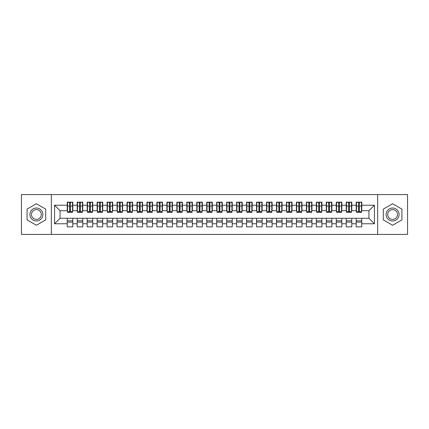 <?xml version="1.0" encoding="UTF-8"?>
<svg xmlns="http://www.w3.org/2000/svg" width="429" height="429" viewBox="0 0 429 429"><rect width="100%" height="100%" fill="white"/><g stroke="black" fill="none" stroke-linecap="round" stroke-linejoin="round"><path stroke-width="0.64" d="M377.659 234.427L407.55 234.427L407.55 194.573L377.659 194.573L377.659 234.427L51.341 234.427L51.341 194.573L21.45 194.573L21.45 234.427L51.341 234.427M358.58 208.172L359.373 208.172L358.58 208.172M361.765 220.828L356.188 220.828M356.188 222.12L361.765 222.12M348.616 208.172L349.41 208.172L348.616 208.172M351.801 220.828L346.224 220.828M346.224 222.12L351.801 222.12M338.647 208.172L339.446 208.172L338.647 208.172M341.838 220.828L336.261 220.828M336.261 222.12L341.838 222.12M328.684 208.172L329.483 208.172L328.684 208.172M331.874 220.828L326.292 220.828M326.292 222.12L331.874 222.12M318.72 208.172L319.519 208.172L318.72 208.172M321.911 220.828L316.329 220.828M316.329 222.12L321.911 222.12M308.757 208.172L309.556 208.172L308.757 208.172M311.947 220.828L306.365 220.828M306.365 222.12L311.947 222.12M298.793 208.172L299.592 208.172L298.793 208.172M301.984 220.828L296.401 220.828M296.401 222.12L301.984 222.12M288.83 208.172L289.629 208.172L288.83 208.172M292.02 220.828L286.438 220.828M286.438 222.12L292.02 222.12M278.866 208.172L279.665 208.172L278.866 208.172M282.057 220.828L276.474 220.828M276.474 222.12L282.057 222.12M268.903 208.172L269.702 208.172L268.903 208.172M272.093 220.828L266.511 220.828M266.511 222.12L272.093 222.12M258.939 208.172L259.738 208.172L258.939 208.172M262.13 220.828L256.547 220.828M256.547 222.12L262.13 222.12M248.976 208.172L249.775 208.172L248.976 208.172M252.161 220.828L246.584 220.828M246.584 222.12L252.161 222.12M239.012 208.172L239.806 208.172L239.012 208.172M242.197 220.828L236.62 220.828M236.62 222.12L242.197 222.12M229.048 208.172L229.842 208.172L229.048 208.172M232.234 220.828L226.657 220.828M226.657 222.12L232.234 222.12M219.085 208.172L219.879 208.172L219.085 208.172M222.27 220.828L216.693 220.828M216.693 222.12L222.27 222.12M209.121 208.172L209.915 208.172L209.121 208.172M212.307 220.828L206.73 220.828M206.73 222.12L212.307 222.12M199.158 208.172L199.952 208.172L199.158 208.172M202.343 220.828L196.766 220.828M196.766 222.12L202.343 222.12M189.194 208.172L189.988 208.172L189.194 208.172M192.38 220.828L186.803 220.828M186.803 222.12L192.38 222.12M179.225 208.172L180.024 208.172L179.225 208.172M182.416 220.828L176.839 220.828M176.839 222.12L182.416 222.12M169.262 208.172L170.061 208.172L169.262 208.172M172.453 220.828L166.87 220.828M166.87 222.12L172.453 222.12M159.298 208.172L160.097 208.172L159.298 208.172M162.489 220.828L156.907 220.828M156.907 222.12L162.489 222.12M149.335 208.172L150.134 208.172L149.335 208.172M152.526 220.828L146.943 220.828M146.943 222.12L152.526 222.12M139.371 208.172L140.17 208.172L139.371 208.172M142.562 220.828L136.98 220.828M136.98 222.12L142.562 222.12M129.408 208.172L130.207 208.172L129.408 208.172M132.599 220.828L127.016 220.828M127.016 222.12L132.599 222.12M119.444 208.172L120.243 208.172L119.444 208.172M122.635 220.828L117.053 220.828M117.053 222.12L122.635 222.12M109.481 208.172L110.28 208.172L109.481 208.172M112.671 220.828L107.089 220.828M107.089 222.12L112.671 222.12M99.517 208.172L100.316 208.172L99.517 208.172M102.708 220.828L97.126 220.828M97.126 222.12L102.708 222.12M89.554 208.172L90.353 208.172L89.554 208.172M92.739 220.828L87.162 220.828M87.162 222.12L92.739 222.12M79.59 208.172L80.384 208.172L79.59 208.172M82.776 220.828L77.199 220.828M77.199 222.12L82.776 222.12M377.659 194.573L51.341 194.573M67.535 210.714L60.06 210.714L54.58 205.234L54.58 223.766L67.235 223.766L67.235 226.855L72.812 226.855L72.812 223.766L77.199 223.766L77.199 226.855L82.776 226.855L82.776 223.766L87.162 223.766L87.162 226.855L92.739 226.855L92.739 223.766L97.126 223.766L97.126 226.855L102.708 226.855L102.708 223.766L107.089 223.766L107.089 226.855L112.671 226.855L112.671 223.766L117.053 223.766L117.053 226.855L122.635 226.855L122.635 223.766L127.016 223.766L127.016 226.855L132.599 226.855L132.599 223.766L136.98 223.766L136.98 226.855L142.562 226.855L142.562 223.766L146.943 223.766L146.943 226.855L152.526 226.855L152.526 223.766L156.907 223.766L156.907 226.855L162.489 226.855L162.489 223.766L166.87 223.766L166.87 226.855L172.453 226.855L172.453 223.766L176.839 223.766L176.839 226.855L182.416 226.855L182.416 223.766L186.803 223.766L186.803 226.855L192.38 226.855L192.38 223.766L196.766 223.766L196.766 226.855L202.343 226.855L202.343 223.766L206.73 223.766L206.73 226.855L212.307 226.855L212.307 223.766L216.693 223.766L216.693 226.855L222.27 226.855L222.27 223.766L226.657 223.766L226.657 226.855L232.234 226.855L232.234 223.766L236.62 223.766L236.62 226.855L242.197 226.855L242.197 223.766L246.584 223.766L246.584 226.855L252.161 226.855L252.161 223.766L256.547 223.766L256.547 226.855L262.13 226.855L262.13 223.766L266.511 223.766L266.511 226.855L272.093 226.855L272.093 223.766L276.474 223.766L276.474 226.855L282.057 226.855L282.057 223.766L286.438 223.766L286.438 226.855L292.02 226.855L292.02 223.766L296.401 223.766L296.401 226.855L301.984 226.855L301.984 223.766L306.365 223.766L306.365 226.855L311.947 226.855L311.947 223.766L316.329 223.766L316.329 226.855L321.911 226.855L321.911 223.766L326.292 223.766L326.292 226.855L331.874 226.855L331.874 223.766L336.261 223.766L336.261 226.855L341.838 226.855L341.838 223.766L346.224 223.766L346.224 226.855L351.801 226.855L351.801 223.766L356.188 223.766L356.188 226.855L361.765 226.855L361.765 218.286L368.94 218.286L368.94 210.714L361.465 210.714M54.58 205.234L67.235 205.234L67.235 210.714M368.94 210.714L374.42 205.234L361.765 205.234L361.765 202.145L356.188 202.145L356.188 205.234L351.801 205.234L351.801 202.145L346.224 202.145L346.224 205.234L341.838 205.234L341.838 202.145L336.261 202.145L336.261 205.234L331.874 205.234L331.874 202.145L326.292 202.145L326.292 205.234L321.911 205.234L321.911 202.145L316.329 202.145L316.329 205.234L311.947 205.234L311.947 202.145L306.365 202.145L306.365 205.234L301.984 205.234L301.984 202.145L296.401 202.145L296.401 205.234L292.02 205.234L292.02 202.145L286.438 202.145L286.438 205.234L282.057 205.234L282.057 202.145L276.474 202.145L276.474 205.234L272.093 205.234L272.093 202.145L266.511 202.145L266.511 205.234L262.13 205.234L262.13 202.145L256.547 202.145L256.547 205.234L252.161 205.234L252.161 202.145L246.584 202.145L246.584 205.234L242.197 205.234L242.197 202.145L236.62 202.145L236.62 205.234L232.234 205.234L232.234 202.145L226.657 202.145L226.657 205.234L222.27 205.234L222.27 202.145L216.693 202.145L216.693 205.234L212.307 205.234L212.307 202.145L206.73 202.145L206.73 205.234L202.343 205.234L202.343 202.145L196.766 202.145L196.766 205.234L192.38 205.234L192.38 202.145L186.803 202.145L186.803 205.234L182.416 205.234L182.416 202.145L176.839 202.145L176.839 205.234L172.453 205.234L172.453 202.145L166.87 202.145L166.87 205.234L162.489 205.234L162.489 202.145L156.907 202.145L156.907 205.234L152.526 205.234L152.526 202.145L146.943 202.145L146.943 205.234L142.562 205.234L142.562 202.145L136.98 202.145L136.98 205.234L132.599 205.234L132.599 202.145L127.016 202.145L127.016 205.234L122.635 205.234L122.635 202.145L117.053 202.145L117.053 205.234L112.671 205.234L112.671 202.145L107.089 202.145L107.089 205.234L102.708 205.234L102.708 202.145L97.126 202.145L97.126 205.234L92.739 205.234L92.739 202.145L87.162 202.145L87.162 205.234L82.776 205.234L82.776 202.145L77.199 202.145L77.199 205.234L72.812 205.234L72.812 202.145L67.235 202.145L67.235 205.234M374.42 205.234L374.42 223.766L361.765 223.766M351.801 223.766L351.801 218.286L361.765 218.286M356.188 223.766L356.188 218.286M361.765 205.234L361.765 210.714M341.838 223.766L341.838 218.286L351.801 218.286M346.224 223.766L346.224 218.286M356.188 205.234L356.188 210.714L351.501 210.714M351.801 205.234L351.801 210.714M331.874 223.766L331.874 218.286L341.838 218.286M336.261 223.766L336.261 218.286M346.224 205.234L346.224 210.714L341.538 210.714M341.838 205.234L341.838 210.714M321.911 223.766L321.911 218.286L331.874 218.286M326.292 223.766L326.292 218.286M336.261 205.234L336.261 210.714L331.574 210.714M331.874 205.234L331.874 210.714M311.947 223.766L311.947 218.286L321.911 218.286M316.329 223.766L316.329 218.286M326.292 205.234L326.292 210.714L321.611 210.714M321.911 205.234L321.911 210.714M301.984 223.766L301.984 218.286L311.947 218.286M306.365 223.766L306.365 218.286M316.329 205.234L316.329 210.714L311.647 210.714M311.947 205.234L311.947 210.714M292.02 223.766L292.02 218.286L301.984 218.286M296.401 223.766L296.401 218.286M306.365 205.234L306.365 210.714L301.684 210.714M301.984 205.234L301.984 210.714M282.057 223.766L282.057 218.286L292.02 218.286M286.438 223.766L286.438 218.286M296.401 205.234L296.401 210.714L291.72 210.714M292.02 205.234L292.02 210.714M272.093 223.766L272.093 218.286L282.057 218.286M276.474 223.766L276.474 218.286M286.438 205.234L286.438 210.714L281.756 210.714M282.057 205.234L282.057 210.714M262.13 223.766L262.13 218.286L272.093 218.286M266.511 223.766L266.511 218.286M276.474 205.234L276.474 210.714L271.793 210.714M272.093 205.234L272.093 210.714M252.161 223.766L252.161 218.286L262.13 218.286M256.547 223.766L256.547 218.286M266.511 205.234L266.511 210.714L261.829 210.714M262.13 205.234L262.13 210.714M242.197 223.766L242.197 218.286L252.161 218.286M246.584 223.766L246.584 218.286M256.547 205.234L256.547 210.714L251.866 210.714M252.161 205.234L252.161 210.714M232.234 223.766L232.234 218.286L242.197 218.286M236.62 223.766L236.62 218.286M246.584 205.234L246.584 210.714L241.902 210.714M242.197 205.234L242.197 210.714M222.27 223.766L222.27 218.286L232.234 218.286M226.657 223.766L226.657 218.286M236.62 205.234L236.62 210.714L231.939 210.714M232.234 205.234L232.234 210.714M212.307 223.766L212.307 218.286L222.27 218.286M216.693 223.766L216.693 218.286M226.657 205.234L226.657 210.714L221.975 210.714M222.27 205.234L222.27 210.714M202.343 223.766L202.343 218.286L212.307 218.286M206.73 223.766L206.73 218.286M216.693 205.234L216.693 210.714L212.006 210.714M212.307 205.234L212.307 210.714M192.38 223.766L192.38 218.286L202.343 218.286M196.766 223.766L196.766 218.286M206.73 205.234L206.73 210.714L202.043 210.714M202.343 205.234L202.343 210.714M182.416 223.766L182.416 218.286L192.38 218.286M186.803 223.766L186.803 218.286M196.766 205.234L196.766 210.714L192.079 210.714M192.38 205.234L192.38 210.714M172.453 223.766L172.453 218.286L182.416 218.286M176.839 223.766L176.839 218.286M186.803 205.234L186.803 210.714L182.116 210.714M182.416 205.234L182.416 210.714M162.489 223.766L162.489 218.286L172.453 218.286M166.87 223.766L166.87 218.286M176.839 205.234L176.839 210.714L172.152 210.714M172.453 205.234L172.453 210.714M152.526 223.766L152.526 218.286L162.489 218.286M156.907 223.766L156.907 218.286M166.87 205.234L166.87 210.714L162.189 210.714M162.489 205.234L162.489 210.714M142.562 223.766L142.562 218.286L152.526 218.286M146.943 223.766L146.943 218.286M156.907 205.234L156.907 210.714L152.225 210.714M152.526 205.234L152.526 210.714M132.599 223.766L132.599 218.286L142.562 218.286M136.98 223.766L136.98 218.286M146.943 205.234L146.943 210.714L142.262 210.714M142.562 205.234L142.562 210.714M122.635 223.766L122.635 218.286L132.599 218.286M127.016 223.766L127.016 218.286M136.98 205.234L136.98 210.714L132.298 210.714M132.599 205.234L132.599 210.714M112.671 223.766L112.671 218.286L122.635 218.286M117.053 223.766L117.053 218.286M127.016 205.234L127.016 210.714L122.335 210.714M122.635 205.234L122.635 210.714M102.708 223.766L102.708 218.286L112.671 218.286M107.089 223.766L107.089 218.286M117.053 205.234L117.053 210.714L112.371 210.714M112.671 205.234L112.671 210.714M92.739 223.766L92.739 218.286L102.708 218.286M97.126 223.766L97.126 218.286M107.089 205.234L107.089 210.714L102.408 210.714M102.708 205.234L102.708 210.714M82.776 223.766L82.776 218.286L92.739 218.286M87.162 223.766L87.162 218.286M97.126 205.234L97.126 210.714L92.444 210.714M92.739 205.234L92.739 210.714M72.812 223.766L72.812 218.286L82.776 218.286M77.199 223.766L77.199 218.286M87.162 205.234L87.162 210.714L82.481 210.714M82.776 205.234L82.776 210.714M69.627 208.172L70.42 208.172L69.627 208.172M72.812 220.828L67.235 220.828M67.235 222.12L72.812 222.12M54.58 223.766L60.06 218.286L72.812 218.286M67.235 223.766L67.235 218.286M77.199 205.234L77.199 210.714L72.517 210.714M72.812 205.234L72.812 210.714M45.71 209.121L36.395 203.743L27.081 209.121L27.081 219.879L36.395 225.257L45.71 219.879L45.71 209.121L45.71 219.879L36.395 225.257L27.081 219.879L27.081 209.121L36.395 203.743L45.71 209.121M383.29 209.121L383.29 219.879L392.605 225.257L401.919 219.879L401.919 209.121L392.605 203.743L383.29 209.121L392.605 203.743L401.919 209.121L401.919 219.879L392.605 225.257L383.29 219.879L383.29 209.121M60.06 210.714L60.06 218.286M356.483 210.714L356.188 210.714M346.519 210.714L346.224 210.714M336.556 210.714L336.261 210.714M326.592 210.714L326.292 210.714M316.629 210.714L316.329 210.714M306.665 210.714L306.365 210.714M296.702 210.714L296.401 210.714M286.738 210.714L286.438 210.714M276.775 210.714L276.474 210.714M266.811 210.714L266.511 210.714M256.848 210.714L256.547 210.714M246.884 210.714L246.584 210.714M236.921 210.714L236.62 210.714M226.957 210.714L226.657 210.714M216.994 210.714L216.693 210.714M207.025 210.714L206.73 210.714M197.061 210.714L196.766 210.714M187.098 210.714L186.803 210.714M177.134 210.714L176.839 210.714M167.171 210.714L166.87 210.714M157.207 210.714L156.907 210.714M147.244 210.714L146.943 210.714M137.28 210.714L136.98 210.714M127.316 210.714L127.016 210.714M117.353 210.714L117.053 210.714M107.389 210.714L107.089 210.714M97.426 210.714L97.126 210.714M87.462 210.714L87.162 210.714M77.499 210.714L77.199 210.714M374.42 223.766L368.94 218.286M67.535 202.247L72.517 202.247L67.535 202.247L67.535 212.36L69.627 212.36L69.627 202.284L72.517 202.295L72.517 212.36L70.42 212.36L70.42 202.295M69.627 203.577L70.42 203.577M69.627 211.518L70.42 211.518M70.42 210.269L69.627 210.269M69.627 209.781L70.42 209.781M72.812 206.88L72.517 206.88M72.812 208.172L72.517 208.172M67.535 206.88L67.235 206.88M67.535 208.172L67.235 208.172M77.499 202.247L82.481 202.247L77.499 202.247L77.499 212.36L79.59 212.36L79.59 202.284L82.481 202.295L82.481 212.36L80.384 212.36L80.384 202.295M79.59 203.577L80.384 203.577M79.59 211.518L80.384 211.518M80.384 210.269L79.59 210.269M79.59 209.781L80.384 209.781M82.776 206.88L82.481 206.88M82.776 208.172L82.481 208.172M77.499 206.88L77.199 206.88M77.499 208.172L77.199 208.172M87.462 202.247L92.444 202.247L87.462 202.247L87.462 212.36L89.554 212.36L89.554 202.284L92.444 202.295L92.444 212.36L90.353 212.36L90.353 202.295M89.554 203.577L90.353 203.577M89.554 211.518L90.353 211.518M90.353 210.269L89.554 210.269M89.554 209.781L90.353 209.781M92.739 206.88L92.444 206.88M92.739 208.172L92.444 208.172M87.462 206.88L87.162 206.88M87.462 208.172L87.162 208.172M97.426 202.247L102.408 202.247L97.426 202.247L97.426 212.36L99.517 212.36L99.517 202.284L102.408 202.295L102.408 212.36L100.316 212.36L100.316 202.295M99.517 203.577L100.316 203.577M99.517 211.518L100.316 211.518M100.316 210.269L99.517 210.269M99.517 209.781L100.316 209.781M102.708 206.88L102.408 206.88M102.708 208.172L102.408 208.172M97.426 206.88L97.126 206.88M97.426 208.172L97.126 208.172M107.389 202.247L112.371 202.247L107.389 202.247L107.389 212.36L109.481 212.36L109.481 202.284L112.371 202.295L112.371 212.36L110.28 212.36L110.28 202.295M109.481 203.577L110.28 203.577M109.481 211.518L110.28 211.518M110.28 210.269L109.481 210.269M109.481 209.781L110.28 209.781M112.671 206.88L112.371 206.88M112.671 208.172L112.371 208.172M107.389 206.88L107.089 206.88M107.389 208.172L107.089 208.172M36.395 208.022A6.478 6.478 0 0 0 29.917 214.5A6.478 6.478 0 0 0 36.395 220.978A6.478 6.478 0 0 0 42.873 214.5A6.478 6.478 0 0 0 36.395 208.022M36.395 209.599A4.901 4.901 0 0 0 31.494 214.5A4.901 4.901 0 0 0 36.395 219.401A4.901 4.901 0 0 0 41.297 214.5A4.901 4.901 0 0 0 36.395 209.599M392.605 208.022A6.478 6.478 0 0 0 386.127 214.5A6.478 6.478 0 0 0 392.605 220.978A6.478 6.478 0 0 0 399.083 214.5A6.478 6.478 0 0 0 392.605 208.022M392.605 209.599A4.901 4.901 0 0 0 387.703 214.5A4.901 4.901 0 0 0 392.605 219.401A4.901 4.901 0 0 0 397.506 214.5A4.901 4.901 0 0 0 392.605 209.599M117.353 202.247L122.335 202.247L117.353 202.247L117.353 212.36L119.444 212.36L119.444 202.284L122.335 202.295L122.335 212.36L120.243 212.36L120.243 202.295M119.444 203.577L120.243 203.577M119.444 211.518L120.243 211.518M120.243 210.269L119.444 210.269M119.444 209.781L120.243 209.781M122.635 206.88L122.335 206.88M122.635 208.172L122.335 208.172M117.353 206.88L117.053 206.88M117.353 208.172L117.053 208.172M127.316 202.247L132.298 202.247L127.316 202.247L127.316 212.36L129.408 212.36L129.408 202.284L132.298 202.295L132.298 212.36L130.207 212.36L130.207 202.295M129.408 203.577L130.207 203.577M129.408 211.518L130.207 211.518M130.207 210.269L129.408 210.269M129.408 209.781L130.207 209.781M132.599 206.88L132.298 206.88M132.599 208.172L132.298 208.172M127.316 206.88L127.016 206.88M127.316 208.172L127.016 208.172M137.28 202.247L142.262 202.247L137.28 202.247L137.28 212.36L139.371 212.36L139.371 202.284L142.262 202.295L142.262 212.36L140.17 212.36L140.17 202.295M139.371 203.577L140.17 203.577M139.371 211.518L140.17 211.518M140.17 210.269L139.371 210.269M139.371 209.781L140.17 209.781M142.562 206.88L142.262 206.88M142.562 208.172L142.262 208.172M137.28 206.88L136.98 206.88M137.28 208.172L136.98 208.172M147.244 202.247L152.225 202.247L147.244 202.247L147.244 212.36L149.335 212.36L149.335 202.284L152.225 202.295L152.225 212.36L150.134 212.36L150.134 202.295M149.335 203.577L150.134 203.577M149.335 211.518L150.134 211.518M150.134 210.269L149.335 210.269M149.335 209.781L150.134 209.781M152.526 206.88L152.225 206.88M152.526 208.172L152.225 208.172M147.244 206.88L146.943 206.88M147.244 208.172L146.943 208.172M157.207 202.247L162.189 202.247L157.207 202.247L157.207 212.36L159.298 212.36L159.298 202.284L162.189 202.295L162.189 212.36L160.097 212.36L160.097 202.295M159.298 203.577L160.097 203.577M159.298 211.518L160.097 211.518M160.097 210.269L159.298 210.269M159.298 209.781L160.097 209.781M162.489 206.88L162.189 206.88M162.489 208.172L162.189 208.172M157.207 206.88L156.907 206.88M157.207 208.172L156.907 208.172M167.171 202.247L172.152 202.247L167.171 202.247L167.171 212.36L169.262 212.36L169.262 202.284L172.152 202.295L172.152 212.36L170.061 212.36L170.061 202.295M169.262 203.577L170.061 203.577M169.262 211.518L170.061 211.518M170.061 210.269L169.262 210.269M169.262 209.781L170.061 209.781M172.453 206.88L172.152 206.88M172.453 208.172L172.152 208.172M167.171 206.88L166.87 206.88M167.171 208.172L166.87 208.172M177.134 202.247L182.116 202.247L177.134 202.247L177.134 212.36L179.225 212.36L179.225 202.284L182.116 202.295L182.116 212.36L180.024 212.36L180.024 202.295M179.225 203.577L180.024 203.577M179.225 211.518L180.024 211.518M180.024 210.269L179.225 210.269M179.225 209.781L180.024 209.781M182.416 206.88L182.116 206.88M182.416 208.172L182.116 208.172M177.134 206.88L176.839 206.88M177.134 208.172L176.839 208.172M187.098 202.247L192.079 202.247L187.098 202.247L187.098 212.36L189.194 212.36L189.194 202.284L192.079 202.295L192.079 212.36L189.988 212.36L189.988 202.295M189.194 203.577L189.988 203.577M189.194 211.518L189.988 211.518M189.988 210.269L189.194 210.269M189.194 209.781L189.988 209.781M192.38 206.88L192.079 206.88M192.38 208.172L192.079 208.172M187.098 206.88L186.803 206.88M187.098 208.172L186.803 208.172M197.061 202.247L202.043 202.247L197.061 202.247L197.061 212.36L199.158 212.36L199.158 202.284L202.043 202.295L202.043 212.36L199.952 212.36L199.952 202.295M199.158 203.577L199.952 203.577M199.158 211.518L199.952 211.518M199.952 210.269L199.158 210.269M199.158 209.781L199.952 209.781M202.343 206.88L202.043 206.88M202.343 208.172L202.043 208.172M197.061 206.88L196.766 206.88M197.061 208.172L196.766 208.172M207.025 202.247L212.006 202.247L207.025 202.247L207.025 212.36L209.121 212.36L209.121 202.284L212.006 202.295L212.006 212.36L209.915 212.36L209.915 202.295M209.121 203.577L209.915 203.577M209.121 211.518L209.915 211.518M209.915 210.269L209.121 210.269M209.121 209.781L209.915 209.781M212.307 206.88L212.006 206.88M212.307 208.172L212.006 208.172M207.025 206.88L206.73 206.88M207.025 208.172L206.73 208.172M216.994 202.247L221.975 202.247L216.994 202.247L216.994 212.36L219.085 212.36L219.085 202.284L221.975 202.295L221.975 212.36L219.879 212.36L219.879 202.295M219.085 203.577L219.879 203.577M219.085 211.518L219.879 211.518M219.879 210.269L219.085 210.269M219.085 209.781L219.879 209.781M222.27 206.88L221.975 206.88M222.27 208.172L221.975 208.172M216.994 206.88L216.693 206.88M216.994 208.172L216.693 208.172M226.957 202.247L231.939 202.247L226.957 202.247L226.957 212.36L229.048 212.36L229.048 202.284L231.939 202.295L231.939 212.36L229.842 212.36L229.842 202.295M229.048 203.577L229.842 203.577M229.048 211.518L229.842 211.518M229.842 210.269L229.048 210.269M229.048 209.781L229.842 209.781M232.234 206.88L231.939 206.88M232.234 208.172L231.939 208.172M226.957 206.88L226.657 206.88M226.957 208.172L226.657 208.172M236.921 202.247L241.902 202.247L236.921 202.247L236.921 212.36L239.012 212.36L239.012 202.284L241.902 202.295L241.902 212.36L239.806 212.36L239.806 202.295M239.012 203.577L239.806 203.577M239.012 211.518L239.806 211.518M239.806 210.269L239.012 210.269M239.012 209.781L239.806 209.781M242.197 206.88L241.902 206.88M242.197 208.172L241.902 208.172M236.921 206.88L236.62 206.88M236.921 208.172L236.62 208.172M246.884 202.247L251.866 202.247L246.884 202.247L246.884 212.36L248.976 212.36L248.976 202.284L251.866 202.295L251.866 212.36L249.775 212.36L249.775 202.295M248.976 203.577L249.775 203.577M248.976 211.518L249.775 211.518M249.775 210.269L248.976 210.269M248.976 209.781L249.775 209.781M252.161 206.88L251.866 206.88M252.161 208.172L251.866 208.172M246.884 206.88L246.584 206.88M246.884 208.172L246.584 208.172M256.848 202.247L261.829 202.247L256.848 202.247L256.848 212.36L258.939 212.36L258.939 202.284L261.829 202.295L261.829 212.36L259.738 212.36L259.738 202.295M258.939 203.577L259.738 203.577M258.939 211.518L259.738 211.518M259.738 210.269L258.939 210.269M258.939 209.781L259.738 209.781M262.13 206.88L261.829 206.88M262.13 208.172L261.829 208.172M256.848 206.88L256.547 206.88M256.848 208.172L256.547 208.172M266.811 202.247L271.793 202.247L266.811 202.247L266.811 212.36L268.903 212.36L268.903 202.284L271.793 202.295L271.793 212.36L269.702 212.36L269.702 202.295M268.903 203.577L269.702 203.577M268.903 211.518L269.702 211.518M269.702 210.269L268.903 210.269M268.903 209.781L269.702 209.781M272.093 206.88L271.793 206.88M272.093 208.172L271.793 208.172M266.811 206.88L266.511 206.88M266.811 208.172L266.511 208.172M276.775 202.247L281.756 202.247L276.775 202.247L276.775 212.36L278.866 212.36L278.866 202.284L281.756 202.295L281.756 212.36L279.665 212.36L279.665 202.295M278.866 203.577L279.665 203.577M278.866 211.518L279.665 211.518M279.665 210.269L278.866 210.269M278.866 209.781L279.665 209.781M282.057 206.88L281.756 206.88M282.057 208.172L281.756 208.172M276.775 206.88L276.474 206.88M276.775 208.172L276.474 208.172M286.738 202.247L291.72 202.247L286.738 202.247L286.738 212.36L288.83 212.36L288.83 202.284L291.72 202.295L291.72 212.36L289.629 212.36L289.629 202.295M288.83 203.577L289.629 203.577M288.83 211.518L289.629 211.518M289.629 210.269L288.83 210.269M288.83 209.781L289.629 209.781M292.02 206.88L291.72 206.88M292.02 208.172L291.72 208.172M286.738 206.88L286.438 206.88M286.738 208.172L286.438 208.172M296.702 202.247L301.684 202.247L296.702 202.247L296.702 212.36L298.793 212.36L298.793 202.284L301.684 202.295L301.684 212.36L299.592 212.36L299.592 202.295M298.793 203.577L299.592 203.577M298.793 211.518L299.592 211.518M299.592 210.269L298.793 210.269M298.793 209.781L299.592 209.781M301.984 206.88L301.684 206.88M301.984 208.172L301.684 208.172M296.702 206.88L296.401 206.88M296.702 208.172L296.401 208.172M306.665 202.247L311.647 202.247L306.665 202.247L306.665 212.36L308.757 212.36L308.757 202.284L311.647 202.295L311.647 212.36L309.556 212.36L309.556 202.295M308.757 203.577L309.556 203.577M308.757 211.518L309.556 211.518M309.556 210.269L308.757 210.269M308.757 209.781L309.556 209.781M311.947 206.88L311.647 206.88M311.947 208.172L311.647 208.172M306.665 206.88L306.365 206.88M306.665 208.172L306.365 208.172M316.629 202.247L321.611 202.247L316.629 202.247L316.629 212.36L318.72 212.36L318.72 202.284L321.611 202.295L321.611 212.36L319.519 212.36L319.519 202.295M318.72 203.577L319.519 203.577M318.72 211.518L319.519 211.518M319.519 210.269L318.72 210.269M318.72 209.781L319.519 209.781M321.911 206.88L321.611 206.88M321.911 208.172L321.611 208.172M316.629 206.88L316.329 206.88M316.629 208.172L316.329 208.172M326.592 202.247L331.574 202.247L326.592 202.247L326.592 212.36L328.684 212.36L328.684 202.284L331.574 202.295L331.574 212.36L329.483 212.36L329.483 202.295M328.684 203.577L329.483 203.577M328.684 211.518L329.483 211.518M329.483 210.269L328.684 210.269M328.684 209.781L329.483 209.781M331.874 206.88L331.574 206.88M331.874 208.172L331.574 208.172M326.592 206.88L326.292 206.88M326.592 208.172L326.292 208.172M336.556 202.247L341.538 202.247L336.556 202.247L336.556 212.36L338.647 212.36L338.647 202.284L341.538 202.295L341.538 212.36L339.446 212.36L339.446 202.295M338.647 203.577L339.446 203.577M338.647 211.518L339.446 211.518M339.446 210.269L338.647 210.269M338.647 209.781L339.446 209.781M341.838 206.88L341.538 206.88M341.838 208.172L341.538 208.172M336.556 206.88L336.261 206.88M336.556 208.172L336.261 208.172M346.519 202.247L351.501 202.247L346.519 202.247L346.519 212.36L348.616 212.36L348.616 202.284L351.501 202.295L351.501 212.36L349.41 212.36L349.41 202.295M348.616 203.577L349.41 203.577M348.616 211.518L349.41 211.518M349.41 210.269L348.616 210.269M348.616 209.781L349.41 209.781M351.801 206.88L351.501 206.88M351.801 208.172L351.501 208.172M346.519 206.88L346.224 206.88M346.519 208.172L346.224 208.172M356.483 202.247L361.465 202.247L356.483 202.247L356.483 212.36L358.58 212.36L358.58 202.284L361.465 202.295L361.465 212.36L359.373 212.36L359.373 202.295M358.58 203.577L359.373 203.577M358.58 211.518L359.373 211.518M359.373 210.269L358.58 210.269M358.58 209.781L359.373 209.781M361.765 206.88L361.465 206.88M361.765 208.172L361.465 208.172M356.483 206.88L356.188 206.88M356.483 208.172L356.188 208.172M67.535 202.295L69.627 202.295M70.42 211.674L72.517 211.674M70.42 206.065L72.517 206.065M67.535 211.674L69.627 211.674M67.535 206.065L69.627 206.065M69.627 207.411L70.42 207.411M69.627 203.839L70.42 203.839M77.499 202.295L79.59 202.295M80.384 211.674L82.481 211.674M80.384 206.065L82.481 206.065M77.499 211.674L79.59 211.674M77.499 206.065L79.59 206.065M79.59 207.411L80.384 207.411M79.59 203.839L80.384 203.839M87.462 202.295L89.554 202.295M90.353 211.674L92.444 211.674M90.353 206.065L92.444 206.065M87.462 211.674L89.554 211.674M87.462 206.065L89.554 206.065M89.554 207.411L90.353 207.411M89.554 203.839L90.353 203.839M97.426 202.295L99.517 202.295M100.316 211.674L102.408 211.674M100.316 206.065L102.408 206.065M97.426 211.674L99.517 211.674M97.426 206.065L99.517 206.065M99.517 207.411L100.316 207.411M99.517 203.839L100.316 203.839M107.389 202.295L109.481 202.295M110.28 211.674L112.371 211.674M110.28 206.065L112.371 206.065M107.389 211.674L109.481 211.674M107.389 206.065L109.481 206.065M109.481 207.411L110.28 207.411M109.481 203.839L110.28 203.839M117.353 202.295L119.444 202.295M120.243 211.674L122.335 211.674M120.243 206.065L122.335 206.065M117.353 211.674L119.444 211.674M117.353 206.065L119.444 206.065M119.444 207.411L120.243 207.411M119.444 203.839L120.243 203.839M127.316 202.295L129.408 202.295M130.207 211.674L132.298 211.674M130.207 206.065L132.298 206.065M127.316 211.674L129.408 211.674M127.316 206.065L129.408 206.065M129.408 207.411L130.207 207.411M129.408 203.839L130.207 203.839M137.28 202.295L139.371 202.295M140.17 211.674L142.262 211.674M140.17 206.065L142.262 206.065M137.28 211.674L139.371 211.674M137.28 206.065L139.371 206.065M139.371 207.411L140.17 207.411M139.371 203.839L140.17 203.839M147.244 202.295L149.335 202.295M150.134 211.674L152.225 211.674M150.134 206.065L152.225 206.065M147.244 211.674L149.335 211.674M147.244 206.065L149.335 206.065M149.335 207.411L150.134 207.411M149.335 203.839L150.134 203.839M157.207 202.295L159.298 202.295M160.097 211.674L162.189 211.674M160.097 206.065L162.189 206.065M157.207 211.674L159.298 211.674M157.207 206.065L159.298 206.065M159.298 207.411L160.097 207.411M159.298 203.839L160.097 203.839M167.171 202.295L169.262 202.295M170.061 211.674L172.152 211.674M170.061 206.065L172.152 206.065M167.171 211.674L169.262 211.674M167.171 206.065L169.262 206.065M169.262 207.411L170.061 207.411M169.262 203.839L170.061 203.839M177.134 202.295L179.225 202.295M180.024 211.674L182.116 211.674M180.024 206.065L182.116 206.065M177.134 211.674L179.225 211.674M177.134 206.065L179.225 206.065M179.225 207.411L180.024 207.411M179.225 203.839L180.024 203.839M187.098 202.295L189.194 202.295M189.988 211.674L192.079 211.674M189.988 206.065L192.079 206.065M187.098 211.674L189.194 211.674M187.098 206.065L189.194 206.065M189.194 207.411L189.988 207.411M189.194 203.839L189.988 203.839M197.061 202.295L199.158 202.295M199.952 211.674L202.043 211.674M199.952 206.065L202.043 206.065M197.061 211.674L199.158 211.674M197.061 206.065L199.158 206.065M199.158 207.411L199.952 207.411M199.158 203.839L199.952 203.839M207.025 202.295L209.121 202.295M209.915 211.674L212.006 211.674M209.915 206.065L212.006 206.065M207.025 211.674L209.121 211.674M207.025 206.065L209.121 206.065M209.121 207.411L209.915 207.411M209.121 203.839L209.915 203.839M216.994 202.295L219.085 202.295M219.879 211.674L221.975 211.674M219.879 206.065L221.975 206.065M216.994 211.674L219.085 211.674M216.994 206.065L219.085 206.065M219.085 207.411L219.879 207.411M219.085 203.839L219.879 203.839M226.957 202.295L229.048 202.295M229.842 211.674L231.939 211.674M229.842 206.065L231.939 206.065M226.957 211.674L229.048 211.674M226.957 206.065L229.048 206.065M229.048 207.411L229.842 207.411M229.048 203.839L229.842 203.839M236.921 202.295L239.012 202.295M239.806 211.674L241.902 211.674M239.806 206.065L241.902 206.065M236.921 211.674L239.012 211.674M236.921 206.065L239.012 206.065M239.012 207.411L239.806 207.411M239.012 203.839L239.806 203.839M246.884 202.295L248.976 202.295M249.775 211.674L251.866 211.674M249.775 206.065L251.866 206.065M246.884 211.674L248.976 211.674M246.884 206.065L248.976 206.065M248.976 207.411L249.775 207.411M248.976 203.839L249.775 203.839M256.848 202.295L258.939 202.295M259.738 211.674L261.829 211.674M259.738 206.065L261.829 206.065M256.848 211.674L258.939 211.674M256.848 206.065L258.939 206.065M258.939 207.411L259.738 207.411M258.939 203.839L259.738 203.839M266.811 202.295L268.903 202.295M269.702 211.674L271.793 211.674M269.702 206.065L271.793 206.065M266.811 211.674L268.903 211.674M266.811 206.065L268.903 206.065M268.903 207.411L269.702 207.411M268.903 203.839L269.702 203.839M276.775 202.295L278.866 202.295M279.665 211.674L281.756 211.674M279.665 206.065L281.756 206.065M276.775 211.674L278.866 211.674M276.775 206.065L278.866 206.065M278.866 207.411L279.665 207.411M278.866 203.839L279.665 203.839M286.738 202.295L288.83 202.295M289.629 211.674L291.72 211.674M289.629 206.065L291.72 206.065M286.738 211.674L288.83 211.674M286.738 206.065L288.83 206.065M288.83 207.411L289.629 207.411M288.83 203.839L289.629 203.839M296.702 202.295L298.793 202.295M299.592 211.674L301.684 211.674M299.592 206.065L301.684 206.065M296.702 211.674L298.793 211.674M296.702 206.065L298.793 206.065M298.793 207.411L299.592 207.411M298.793 203.839L299.592 203.839M306.665 202.295L308.757 202.295M309.556 211.674L311.647 211.674M309.556 206.065L311.647 206.065M306.665 211.674L308.757 211.674M306.665 206.065L308.757 206.065M308.757 207.411L309.556 207.411M308.757 203.839L309.556 203.839M316.629 202.295L318.72 202.295M319.519 211.674L321.611 211.674M319.519 206.065L321.611 206.065M316.629 211.674L318.72 211.674M316.629 206.065L318.72 206.065M318.72 207.411L319.519 207.411M318.72 203.839L319.519 203.839M326.592 202.295L328.684 202.295M329.483 211.674L331.574 211.674M329.483 206.065L331.574 206.065M326.592 211.674L328.684 211.674M326.592 206.065L328.684 206.065M328.684 207.411L329.483 207.411M328.684 203.839L329.483 203.839M336.556 202.295L338.647 202.295M339.446 211.674L341.538 211.674M339.446 206.065L341.538 206.065M336.556 211.674L338.647 211.674M336.556 206.065L338.647 206.065M338.647 207.411L339.446 207.411M338.647 203.839L339.446 203.839M346.519 202.295L348.616 202.295M349.41 211.674L351.501 211.674M349.41 206.065L351.501 206.065M346.519 211.674L348.616 211.674M346.519 206.065L348.616 206.065M348.616 207.411L349.41 207.411M348.616 203.839L349.41 203.839M356.483 202.295L358.58 202.295M359.373 211.674L361.465 211.674M359.373 206.065L361.465 206.065M356.483 211.674L358.58 211.674M356.483 206.065L358.58 206.065M358.58 207.411L359.373 207.411M358.58 203.839L359.373 203.839"/></g></svg>
